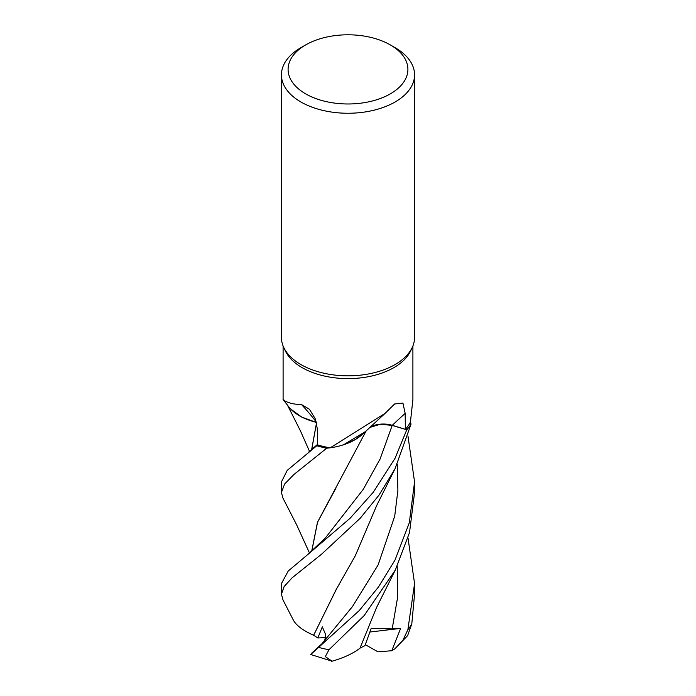<?xml version="1.0" encoding="UTF-8"?>
<svg xmlns="http://www.w3.org/2000/svg" width="696" height="696" viewBox="0 0 696 696"><rect width="100%" height="100%" fill="white"/><g stroke="black" fill="none" stroke-linecap="round" stroke-linejoin="round"><path stroke-width="1.04" d="M372.647 426.048L369.506 427.57M365.183 431.703L355.647 439.446L342.432 445.127L355.639 439.454L365.183 431.703M330.235 447.824L385.192 413.276L363.077 433.738A52.957 30.572 180 0 1 343.624 444.753A52.957 30.572 180 0 1 330.235 447.824A64.902 37.471 180 0 1 330.087 447.806L326.789 448.198A66.529 38.41 180 0 1 316.81 445.718L287.239 470.357L281.436 481.91L281.436 492.472L284.62 484.024L293.912 474.507L326.72 448.207A66.564 38.428 180 0 1 316.793 445.736M316.436 422.498L301.594 417.017L290.684 409.03L301.594 417.017L316.436 422.498M390.36 44.927L395.067 47.65A66.564 38.428 180 0 1 414.564 74.82L414.564 337.403A66.564 38.428 180 0 1 412.319 347.295L410.71 350.775A64.902 37.471 180 0 1 393.892 367.627A64.902 37.471 180 0 1 331.157 377.319A64.902 37.471 180 0 1 285.29 350.775L283.681 347.295A66.564 38.428 180 0 1 281.436 337.403L281.436 74.82A66.564 38.428 180 0 1 300.933 47.65L305.64 44.927A59.908 34.591 180 0 1 390.36 44.927A59.908 34.591 180 0 1 390.36 93.847A59.908 34.591 180 0 1 305.64 93.847A59.908 34.591 180 0 1 305.64 44.927L300.933 47.65M283.098 345.938L283.098 399.513L288.353 406.29A52.957 30.572 180 0 0 290.911 409.265A52.957 30.572 180 0 0 316.402 422.368M285.577 401.531C279.644 395.537 283.977 404.559 301.429 404.498L309.424 409.239L315.262 418.783L317.28 428.675L317.637 444.909A64.902 37.471 180 0 0 330.087 447.806L330.095 447.806M385.192 413.276L394.597 403.985L402.932 403.08L405.168 413.407L405.359 429.319L392.274 425.317A1121.656 733.149 78.7 0 1 405.168 413.407M412.319 347.295A66.564 38.428 180 0 1 395.067 364.574A66.564 38.428 180 0 1 330.722 374.518A66.564 38.428 180 0 1 283.681 347.295M414.564 74.82A66.564 38.428 180 0 1 395.067 101.999A66.564 38.428 180 0 1 322.526 110.325A66.564 38.428 180 0 1 281.436 74.82M316.315 422.037A1126.894 516.014 135.9 0 0 301.429 404.498M316.428 422.481L301.768 417.095L290.911 409.265M326.72 448.207L326.789 448.198A66.529 38.41 180 0 1 316.81 445.718L317.637 444.805M282.994 599.935L281.436 594.201L284.142 586.519L292.216 577.723L321.613 554.164L360.319 518.137L379.068 495.021L395.067 468.721L411.066 424.073L410.379 422.133A64.902 37.471 180 0 0 410.423 422.046L412.902 399.513L412.902 345.938M369.889 427.214A19.14 11.049 180 0 1 392.274 425.317M411.058 424.038A66.529 38.41 180 0 1 406.769 429.797L395.067 458.246L373.282 492.246L350.088 518.276L307.667 554.634L325.458 537.869L363.164 489.488L380.06 459.09L392.205 425.413L406.769 429.797L392.213 425.395L406.769 429.797A66.529 38.41 180 0 0 411.058 424.038L410.379 422.133A64.902 37.471 180 0 1 405.359 429.319M365.113 431.764L343.624 444.753M392.213 425.395L380.294 424.273L369.576 427.509M309.555 553.155L296.696 524.949L282.915 498.04L281.436 492.472M408.004 436.27L414.564 481.91L409.309 522.774L395.067 559.932L378.424 587.059L359.293 610.531L310.729 654.51L332.096 661.2M332.105 661.2L325.293 656.589L329.008 649.716L364.13 615.612L395.319 570.041L409.526 532.527L414.564 492.472L414.564 481.91M307.667 554.634L288.222 571.024L281.436 583.613L281.436 594.201M394.85 648.82L407.63 635.622L411.797 623.851L414.564 594.201L414.564 583.613L407.882 629.663L402.81 640.459L394.85 648.82L391.77 650.743L377.945 651.821L365.33 644.67M311.643 449.651L316.515 422.855M311.704 449.599L316.541 422.933M324.728 640.398L325.815 634.987L322.326 626.87L317.811 637.971L313.626 635.231L336.516 588.981M311.851 653.031L321.935 643.739L352.428 606.616L378.128 564.891L394.702 516.232L397.894 490.384L397.242 464.389M313.678 635.231L336.011 589.834L355.273 555.808L376.579 505.748L394.597 469.635M293.625 620.632L292.929 619.283M313.565 635.239C303.16 630.585 296.47 625.634 293.495 620.388M335.898 488.227L317.55 522.2L311.712 551.406M311.651 551.458L317.454 522.313L366.296 430.633M391.77 650.743L400.644 628.392L392.179 628.949L371.246 628.27L364.965 645.61L360.006 648.141M408.021 538.034L414.564 583.613M395.319 570.041L376.553 607.495L359.98 648.202C353.055 653.553 343.58 657.938 331.548 661.357M400.644 628.392L369.985 632.02M411.066 424.073A66.564 38.428 180 0 1 406.795 429.806M317.811 637.971L325.841 637.562M329.008 649.716A66.564 38.428 180 0 1 318.933 647.454M411.797 623.851A66.564 38.428 180 0 1 407.882 629.663M324.38 640.816L325.38 639.641M392.187 628.949L397.52 597.794L397.233 566.144M309.529 451.391L300.289 430.563L287.413 405.046M308.72 452.035L317.628 444.309M324.553 640.616L325.38 639.65M282.854 599.656L293.338 620.084"/></g></svg>
